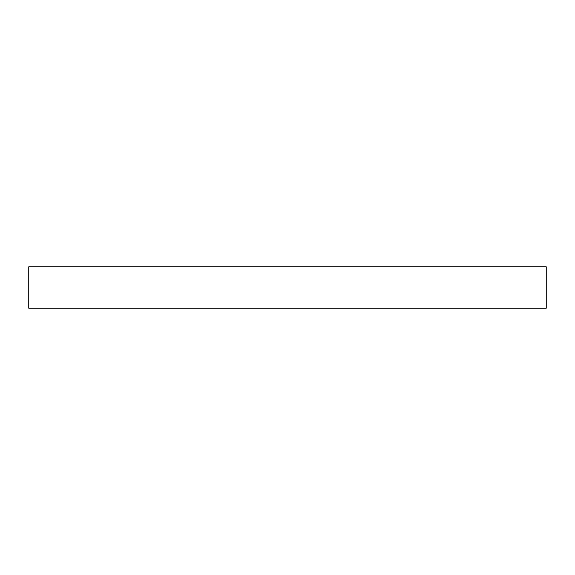 <?xml version="1.0" encoding="UTF-8"?>
<svg xmlns="http://www.w3.org/2000/svg" width="575" height="575" viewBox="0 0 575 575"><rect width="100%" height="100%" fill="white"/><g stroke="black" fill="none" stroke-linecap="round" stroke-linejoin="round"><path stroke-width="0.43" stroke-dasharray="2.88 2.16" d="M28.75 266.8L546.25 266.8L546.25 308.2L28.75 308.2L28.75 266.8"/><path stroke-width="0.86" d="M546.25 308.2L546.25 266.8L28.75 266.8L28.75 308.2L546.25 308.2"/></g></svg>
